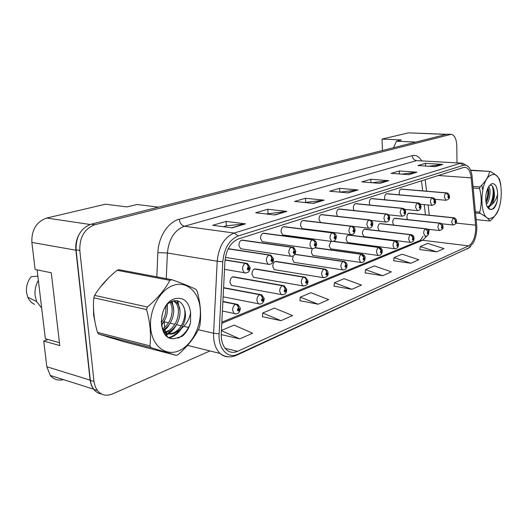 <?xml version="1.0" encoding="UTF-8"?>
<svg xmlns="http://www.w3.org/2000/svg" width="528" height="528" viewBox="0 0 528 528"><rect width="100%" height="100%" fill="white"/><g stroke="black" fill="none" stroke-linecap="round" stroke-linejoin="round"><path stroke-width="0.79" d="M432.518 197.769L387.103 193.717C385.572 193.756 384.727 195.188 384.562 198.007L384.919 199.802M417.879 202.904L371.983 198.581C370.359 198.601 369.468 200.059 369.303 202.976L369.785 205.036M402.521 208.296L356.149 203.676C354.433 203.663 353.489 205.168 353.318 208.177L353.991 210.54M386.397 213.952L339.563 209.015C337.742 208.969 336.739 210.514 336.554 213.635L337.531 216.341M369.428 219.899L322.159 214.625C320.219 214.54 319.156 216.117 318.965 219.364L320.575 222.499M351.569 226.162L303.877 220.526C301.811 220.387 300.676 222.004 300.472 225.383L302.148 228.571L302.9 228.664M332.732 232.769L284.658 226.736C282.447 226.532 281.239 228.195 281.015 231.719L282.718 234.94L283.595 235.059M312.84 239.745L264.416 233.284C262.053 233.006 260.753 234.709 260.515 238.399L262.238 241.646L263.267 241.791M291.793 247.124L243.085 240.2C240.544 239.824 239.144 241.573 238.88 245.441L240.616 248.714L241.824 248.899M446.49 192.872L401.564 189.07C400.112 189.13 399.307 190.522 399.148 193.255L399.412 194.812M440.062 223.106L395.221 218.269C393.71 218.282 392.858 219.707 392.68 222.532L393.545 225.073M425.878 228.743L380.563 223.601C378.965 223.588 378.068 225.047 377.883 227.971L379.381 230.868M411.015 234.643L365.231 229.178C363.535 229.139 362.591 230.63 362.399 233.66L363.812 236.564L364.327 236.623M395.413 240.834L349.18 235.026C347.378 234.947 346.381 236.478 346.177 239.62L347.629 242.557L348.209 242.629M330.97 241.349L329.168 245.87L330.647 248.84L331.313 248.932M312.226 248.774L311.302 252.43L312.814 255.433L313.573 255.545M343.636 261.393L295 254.318M293.212 256.047L292.525 259.327L294.056 262.357L294.941 262.489M324.482 268.996L276.646 261.512C274.322 261.188 273.029 262.878 272.765 266.587L274.303 269.636L275.326 269.801M304.253 277.022L256.106 269.036C253.618 268.613 252.226 270.349 251.929 274.237L253.48 277.299L254.668 277.51M282.85 285.523L234.445 276.989C231.772 276.448 230.274 278.223 229.944 282.315L231.482 285.377L232.874 285.635M453.605 217.727L409.253 213.167C407.814 213.206 407.009 214.592 406.837 217.338L407.451 219.589M446.629 134.29L408.461 132.865L382.067 139.082L382.404 150.526M48.055 339.504L43.732 341.055L46.827 366.755L50.285 375.448C53.777 379.493 58.166 380.886 63.466 379.625M158.539 207.141L136.917 204.501L126.997 206.923L105.428 204.217L46.721 218.038C36.452 221.714 31.495 229.832 31.858 242.398L35.112 269.445L51.302 272.785L59.77 345.576L43.732 341.055M78.388 235.772C76.23 240.372 75.398 245.19 75.893 250.213L90.182 380.86L91.502 385.711L93.496 389.143L50.285 375.448M393.499 147.721L396.462 141.187L415.721 142.105M396.462 141.187L401.432 139.979L382.067 139.082M108.583 277.886L99.785 287.773L108.583 277.886M93.489 307.204L93.575 314.8L94.928 321.499L93.575 314.8L93.489 307.204M475.82 227.72C475.464 236.907 473.068 242.966 468.633 245.89L237.587 351.331C233.468 353.12 229.779 352.598 226.505 349.774C222.783 346.144 221.034 340.712 221.265 333.465L224.921 261.525C226.156 249.784 230.657 242.253 238.425 238.94L463.657 167.455L465.584 167.35C468.613 168.313 470.481 171.824 471.187 177.863L475.82 227.72M476.837 227.284L471.999 175.435C470.606 167.878 467.815 164.485 463.63 165.244L238.227 235.93C229.337 239.679 224.189 248.279 222.776 261.716L219.12 333.841C218.097 348.929 227.944 359.198 237.785 354.196L468.653 247.995L473.299 242.946C475.616 238.438 476.791 233.224 476.837 227.284M450.688 134.257L446.873 134.224L91.113 224.189C80.817 228.103 75.808 236.643 76.091 249.797L90.44 381.097L91.502 385.301L93.753 389.374C95.806 391.974 98.366 393.505 101.429 393.967M262.429 316.708L280.982 320.668L292.532 315.559L274.388 308.101L262.726 313.018L262.416 316.826M299.957 300.696L318.179 304.22L328.647 299.594L310.867 292.703L300.287 297.165L299.944 300.815M419.852 249.553L436.649 251.843L443.995 248.596L427.726 243.388L420.275 246.53L419.839 249.652M393.65 260.733L410.81 263.267L418.79 259.736L402.151 254.179L394.053 257.598L393.637 260.832M365.152 272.89L382.675 275.702L391.373 271.861L374.352 265.907L365.541 269.63L365.138 272.996M334.046 286.156L351.925 289.298L361.449 285.087L344.045 278.698L334.409 282.764L334.033 286.268M106.709 336.58L112.847 338.448L106.709 336.58M456.984 162.848L456.799 145.972C456.496 139.174 454.681 135.28 451.348 134.284L94.829 224.737C84.533 228.677 79.523 237.25 79.801 250.45L94.076 382.226L95.396 387.083L97.383 390.529C101.376 395.248 106.379 396.396 112.385 393.98L209.992 350.955M274.897 214.995L255.737 212.764L267.802 209.253L286.856 211.385L274.897 214.995M232.129 227.878L212.678 225.298L226.083 221.397L245.454 223.865L232.129 227.878M379.85 183.368L361.766 181.889L370.821 179.256L388.793 180.675L379.85 183.368M408.751 174.662L391.043 173.369L399.346 170.953L416.935 172.194L408.751 174.662M435.244 166.676L417.912 165.541L425.548 163.317L442.768 164.413L435.244 166.676M313.381 203.399L294.558 201.458L305.474 198.284L324.185 200.138L313.381 203.399M348.196 192.905L329.736 191.215L339.656 188.331L358.004 189.948L348.196 192.905M221.225 334.613L239.758 338.89L252.582 333.221L234.089 325.103L221.417 330.455M339.656 188.331L339.814 192.139M339.821 192.139L358.004 189.948M305.474 198.284L305.672 202.27M304.834 202.514L324.185 200.138M425.548 163.317L425.601 166.049M428.736 166.254L442.768 164.413M399.346 170.953L399.419 173.976M401.683 174.141L416.935 172.194M370.821 179.256L370.933 182.642M372.141 182.741L388.793 180.675M226.083 221.397L226.393 225.786M223.291 226.703L226.486 225.76L245.454 223.865M267.802 209.253L268.046 213.431M266.191 213.979L286.856 211.385M351.925 289.298L334.409 282.764M382.675 275.702L365.541 269.63M410.81 263.267L394.053 257.598M436.649 251.843L420.275 246.53M318.179 304.22L300.287 297.165M280.982 320.668L262.726 313.018M239.758 338.89L221.404 330.667M408.547 213.226L453.255 217.833L455.499 220.414L454.938 221.833C455.354 223.205 455.756 223.04 456.133 221.351L455.552 220.394L455.459 222.077L455.499 220.414M455.552 220.394L453.407 217.767L453.928 217.76C455.545 218.203 456.37 219.285 456.403 221.001M408.705 213.167L453.407 217.767M400.904 189.123L446.167 192.958L448.444 195.565L447.876 196.997C448.305 198.416 448.714 198.264 449.104 196.555L448.496 195.545L448.417 197.267L448.556 196.284M448.496 195.545L446.325 192.898L446.8 192.898C448.45 193.274 449.315 194.383 449.381 196.231M401.069 189.064L446.325 192.898M448.47 196.291L448.444 195.565M491.693 174.907C478.507 178.431 478.797 224.71 491.792 217.873C504.405 213.53 504.478 169.706 491.693 174.907M470.58 170.128L490.34 171.442L470.705 170.445M473.088 186.384L479.972 186.919C485.272 181.942 488.473 176.873 489.581 171.699M479.972 186.919L479.589 188.496L473.24 187.988M475.49 211.735L479.714 212.144C481.741 204.468 481.694 196.588 479.589 188.496M479.714 212.144L480.117 213.398L475.609 212.956M476.243 219.622L489.72 221.008C488.638 218.737 485.437 216.203 480.117 213.398M489.72 221.008L490.472 220.684C494.182 217.127 496.815 213.464 498.379 209.682M486.374 204.323C490.123 200.092 491.152 189.545 488.737 186.47M486.037 202.785C488.717 197.419 489.397 192.383 488.063 187.678M493.772 189.486C495.099 195.208 492.05 205.445 487.832 206.567L489.172 206.686L492.07 204.329C494.439 199.703 495.007 194.753 493.772 189.486C493.053 186.338 491.839 184.939 490.123 185.295L489.218 185.77M491.713 183.698L488.948 186.153C485.8 191.776 484.988 197.993 486.506 204.811C487.443 207.755 488.776 209.306 490.519 209.464L493.535 208.791C495.198 207.002 496.445 204.323 497.284 200.746L497.647 193.954C497.244 186.582 495.264 183.163 491.713 183.698M487.601 207.352L490.519 209.464M497.647 193.954C496.663 198.488 494.802 201.947 492.07 204.329M500.801 184.582L499.666 179.81C498.65 177.203 495.541 174.418 490.34 171.442M481.226 199.987L481.589 198.772M482.506 189.143L481.919 185.737M485.918 201.98C487.621 197.347 488.209 192.865 487.667 188.536M487.951 207.827L488.855 206.771M489.878 205.227C493.093 198.667 493.931 192.311 492.393 186.146M491.66 209.596C494.056 208.138 495.924 205.187 497.284 200.746M486.981 200.937C488.38 196.588 488.829 192.449 488.321 188.529M488.288 208.21L489.839 206.402M492.195 201.643C493.687 197.109 494.155 192.799 493.601 188.72M173.369 285.358C159.925 289.786 148.896 310.167 150.678 328.185C152.255 346.276 165.878 356.539 178.926 350.77C192.007 345.253 201.656 325.987 200.251 309.045C199.03 292.043 186.793 280.658 173.369 285.358M117.137 270.303L119.044 269.709L171.805 279.701L169.917 280.348L117.137 270.303C107.58 277.992 100.063 286.354 94.585 295.383L93.812 297.812C92.816 308.873 94.037 320.397 97.475 332.376L98.677 334.072L124.232 341.834L176.352 355.39L151.1 347.655L98.677 334.072M94.585 295.383L147.352 307.012C157.496 298.472 165.02 289.582 169.917 280.348M147.352 307.012L146.56 309.58L93.812 297.812M97.475 332.376L149.919 345.893C151.285 334.468 150.163 322.364 146.56 309.58M149.919 345.893L151.1 347.655M176.352 355.39L178.193 354.605C187.803 346.124 194.786 337.273 199.142 328.053L199.855 325.637C201.412 314.747 200.501 303.263 197.135 291.192L196.079 289.417C190.681 286.737 182.589 283.503 171.805 279.701M161.396 324.872C166.538 318.787 168.359 312.22 166.855 305.191M161.198 322.925C164.908 317.731 166.399 312.325 165.673 306.695M162.736 329.921C172.537 325.901 177.038 308.596 170.874 301.871M162.36 328.931C170.933 324.37 174.94 309.302 169.95 302.432M164.056 332.528L167.957 331.888C178.933 328.555 183.909 308.807 176.557 302.452L173.851 300.762M163.792 332.086L166.36 331.505C177.342 328.178 182.312 308.464 174.953 302.115L173.29 300.894M163.013 330.574L163.64 331.208C166.696 334.019 170.273 334.759 174.379 333.432L180.748 329.003C186.08 321.13 186.899 313.427 183.196 305.877C180.774 301.435 177.309 299.818 172.808 301.033C156.988 305.501 158.143 340.982 174.695 338.514L182.173 336.329C186.107 332.99 188.892 328.462 190.529 322.747L190.608 312.338C188.734 301.297 183.368 296.782 174.511 298.802C157.047 304.016 157.37 341.906 174.695 338.514M163.885 332.244C166.518 333.841 169.481 334.112 172.762 333.043C182.384 330.066 187.948 313.81 183.196 305.877M190.608 312.338C189.539 319.235 186.252 324.793 180.748 329.003M163.225 330.799L166.498 327.472M172.432 304.438L171.593 301.501M165.759 334.772L167.719 333.643M167.759 333.61L172.61 329.168M178.702 305.534L176.992 300.749M169.283 337.425C172.966 336.29 176.134 334.105 178.801 330.884M177.877 338.21C183.718 335.333 187.935 330.178 190.529 322.747M161.509 325.611L164.921 319.869M167.429 309.606L167.224 304.775M163.436 331.439L167.528 327.347L170.815 322.021M173.705 310.24L172.214 301.237M166.135 335.161L168.491 333.848M168.722 333.689C172.029 331.399 174.715 328.211 176.801 324.119M180.028 310.952L177.804 300.947M169.858 337.682C174.636 336.23 178.543 333.128 181.586 328.376M394.456 218.328L439.692 223.219L441.976 225.865L441.395 227.324C441.83 228.716 442.253 228.545 442.642 226.816L442.028 225.845L441.936 227.561L442.101 226.578M442.028 225.845L439.85 223.153L440.425 223.146C442.075 223.654 442.913 224.75 442.926 226.439M394.627 218.262L439.85 223.153M442.002 226.585L441.976 225.865M379.724 223.654L425.489 228.855L427.812 231.568L427.211 233.066C427.673 234.485 428.109 234.307 428.518 232.538L427.871 231.548L427.772 233.303L427.812 231.568M427.871 231.548L425.66 228.789L426.294 228.789C427.977 229.357 428.822 230.472 428.822 232.122M379.903 223.595L425.66 228.789M364.313 229.231L410.606 234.762L412.969 237.547L412.342 239.085C412.837 240.53 413.292 240.346 413.714 238.531L413.028 237.527L413.299 238.696L412.929 239.323L413.028 238.293M413.028 237.527L412.375 235.633L410.784 234.689L411.49 234.703C413.186 235.369 414.038 236.491 414.044 238.082M364.505 229.165L410.784 234.689M413.002 238.306L412.969 237.547M348.176 235.072L394.99 240.966L397.393 243.824L396.739 245.401C397.267 246.88 397.742 246.682 398.178 244.82L397.459 243.797L397.749 244.992L397.353 245.632L397.459 244.589M397.459 243.797L396.785 241.857L395.175 240.887L395.96 240.907C397.709 241.672 398.574 242.814 398.534 244.332M348.368 235.006L395.175 240.887M397.432 244.596L397.393 243.824M37.844 276.118L31.112 276.758C27.502 281.424 25.978 286.671 26.545 292.499L27.812 297.264C29.284 300.597 31.502 302.96 34.465 304.339M38.359 280.388C35.627 285.285 34.551 290.44 35.132 295.845L36.604 301.468L41.686 308.167M59.433 342.679L45.355 338.752L37.099 269.854M386.384 193.769L432.181 197.861L434.498 200.534L433.904 202C434.359 203.452 434.788 203.293 435.191 201.538L434.557 200.515L434.478 202.27L434.498 200.534M434.557 200.515L433.917 198.68L432.346 197.802L432.874 197.802C434.564 198.244 435.442 199.373 435.494 201.194M386.562 193.71L432.346 197.802M371.197 198.627L417.523 203.003L419.885 205.742L419.265 207.253C419.753 208.725 420.202 208.567 420.618 206.765L419.945 205.722L419.859 207.524L419.885 205.742M419.945 205.722L419.291 203.841L417.701 202.937L418.282 202.943C419.78 203.201 420.664 204.349 420.935 206.389M371.382 198.574L417.701 202.937M355.291 203.722L402.151 208.395L404.554 211.207L403.907 212.758C404.422 214.262 404.897 214.091 405.326 212.249L404.62 211.187L404.903 212.401L404.527 213.028L404.554 211.207M404.62 211.187C404.474 209.576 403.715 208.626 402.336 208.329L402.983 208.336C404.738 208.963 405.636 210.131 405.669 211.834M355.483 203.663L402.336 208.329M333.313 241.474L378.583 247.474L381.031 250.417L380.351 252.041C380.906 253.546 381.414 253.341 381.863 251.427L381.097 250.391L381.407 251.612L380.992 252.265L381.104 251.196M381.097 250.391C380.945 248.741 380.173 247.744 378.781 247.394L379.652 247.427C381.473 248.312 382.338 249.467 382.239 250.892M333.557 241.402L378.781 247.394M381.077 251.209L381.031 250.417M315.031 247.85L361.324 254.324L363.818 257.354L363.106 259.024C363.7 260.555 364.228 260.344 364.696 258.377L363.891 257.327L364.221 258.568L363.779 259.248L363.898 258.152M363.891 257.327C363.733 255.638 362.947 254.608 361.535 254.245L362.505 254.285C364.393 255.301 365.264 256.463 365.105 257.789M315.13 247.751L361.535 254.245M363.871 258.159L363.818 257.354M294.941 254.41L343.418 261.598L344.659 262.363L345.497 263.723L345.695 264.653L344.942 266.376C345.576 267.94 346.137 267.716 346.625 265.696L345.767 264.627L346.124 265.901L345.642 266.594L345.774 265.472M345.767 264.627C345.596 262.898 344.797 261.835 343.372 261.452L344.467 261.518C346.315 262.7 347.18 263.881 347.061 265.049M295.027 254.305L343.372 261.452M345.748 265.485L345.695 264.653M338.613 209.062L386.265 214.097L387.473 214.784L388.278 216.058L388.45 216.949L387.776 218.539C388.324 220.077 388.819 219.899 389.268 218.005L388.516 216.929L388.819 218.163L388.423 218.81L388.45 216.949M388.516 216.929C388.37 215.279 387.598 214.295 386.199 213.985L386.918 214.005C388.727 214.711 389.631 215.899 389.638 217.549M338.818 208.996L386.199 213.985M321.11 214.665L369.29 220.057L370.511 220.763L371.336 222.077L371.514 222.988L370.814 224.618C371.395 226.189 371.917 226.004 372.379 224.057L371.587 222.961L371.91 224.228L371.488 224.888L371.514 222.988M371.587 222.961C371.428 221.272 370.643 220.262 369.23 219.938L370.036 219.965C371.923 220.796 372.834 221.998 372.775 223.562M321.321 214.592L369.23 219.938M302.716 220.552L351.146 226.281C352.585 226.618 353.437 227.641 353.687 229.343L352.948 231.026C353.569 232.63 354.116 232.432 354.598 230.432L353.76 229.317L354.103 230.611L353.654 231.29L353.767 230.162M353.76 229.317C353.595 227.581 352.796 226.545 351.364 226.208L352.275 226.248C354.255 227.245 355.172 228.459 355.027 229.891M302.94 220.48L351.364 226.208M353.74 230.175L353.687 229.343M275.141 261.505L323.981 269.155C325.439 269.551 326.304 270.62 326.575 272.362L325.789 274.138C326.462 275.735 327.056 275.497 327.558 273.418L326.647 272.329L327.03 273.629L326.515 274.342L326.667 273.194M326.647 272.329C326.476 270.554 325.664 269.465 324.212 269.062L325.446 269.148C327.36 270.56 328.225 271.748 328.033 272.705M275.378 261.419L324.212 269.062M326.634 273.207L326.575 272.362M254.423 268.996L303.739 277.193C305.21 277.609 306.088 278.711 306.379 280.5L305.554 282.328C306.273 283.958 306.9 283.708 307.428 281.569L306.458 280.467L306.867 281.8L306.313 282.526L306.478 281.358M306.458 280.467C306.273 278.639 305.448 277.517 303.983 277.094L305.375 277.213L307.936 280.784M254.674 268.91L303.983 277.094M306.445 281.371L306.379 280.5M232.558 276.91L282.322 285.694C283.813 286.136 284.711 287.272 285.008 289.106L284.143 291.001C284.915 292.664 285.575 292.4 286.13 290.195L285.1 289.073L285.536 290.433L284.942 291.185L285.008 289.106M285.1 289.073C284.902 287.192 284.057 286.037 282.579 285.589L284.163 285.754L286.678 289.331M232.822 276.817L282.579 285.589M223.582 287.925L259.631 294.703C261.136 295.165 262.053 296.34 262.37 298.228L261.459 300.181C262.284 301.891 262.99 301.607 263.564 299.33L262.462 298.188L262.937 299.587L262.291 300.353L262.37 298.228M262.462 298.188C262.251 296.261 261.4 295.06 259.908 294.591L261.716 294.815L264.165 298.373M223.588 287.773L259.908 294.591M222.875 301.726L235.547 304.267C237.065 304.755 237.996 305.969 238.339 307.91L237.382 309.936C238.267 311.678 239.012 311.375 239.613 309.032L238.438 307.87L238.946 309.302L238.24 310.081L238.339 307.91M238.438 307.87C238.214 305.884 237.349 304.643 235.838 304.148L237.91 304.451L240.266 307.969M222.889 301.554L235.838 304.148M283.364 226.743L332.297 232.894C333.755 233.251 334.62 234.3 334.884 236.042L334.112 237.778C334.772 239.415 335.353 239.21 335.854 237.151L334.957 236.016L335.333 237.343L334.851 238.036L334.884 236.042M334.957 236.016C334.785 234.241 333.973 233.171 332.528 232.815L333.551 232.874C335.511 234.069 336.428 235.297 336.316 236.557M283.602 226.67L332.528 232.815M262.977 233.27L312.391 239.877C313.87 240.247 314.747 241.329 315.031 243.118L314.219 244.913C314.926 246.583 315.533 246.365 316.061 244.253L315.11 243.091L315.506 244.451L314.992 245.164L315.031 243.118M315.11 243.091C314.926 241.263 314.101 240.167 312.635 239.791L313.797 239.87C315.817 241.289 316.734 242.53 316.556 243.593M263.221 233.191L312.635 239.791M241.461 240.161L291.344 247.256C292.835 247.652 293.733 248.767 294.03 250.602L293.179 252.457C293.931 254.166 294.584 253.935 295.126 251.757L294.116 250.576L294.545 251.962L293.99 252.701L294.136 251.493M294.116 250.576C293.918 248.701 293.08 247.559 291.601 247.17L292.928 247.282C293.608 246.952 294.518 248.2 295.667 251.031M241.725 240.075L291.601 247.17M294.103 251.506L294.03 250.602M228.188 248.873L269.049 255.077C270.56 255.493 271.471 256.641 271.788 258.535L270.89 260.443C271.696 262.192 272.389 261.947 272.956 259.703L271.88 258.502L272.336 259.928L271.735 260.68L271.511 260.218L272.111 259.466M271.88 258.502C271.669 256.568 270.818 255.4 269.32 254.984L270.844 255.143L273.544 258.898M228.248 248.747L269.32 254.984M271.867 259.459L271.788 258.535M225.034 260.066L245.395 263.373C246.919 263.809 247.85 265.003 248.186 266.944L247.243 268.924C248.107 270.712 248.84 270.455 249.434 268.138L248.285 266.911L248.78 268.369L248.12 269.141L248.186 266.944M248.285 266.911C248.061 264.924 247.196 263.71 245.685 263.274L247.441 263.498L250.074 267.247M225.047 259.921L245.685 263.274M46.827 366.755L90.09 380.114M31.858 242.398L75.893 250.213M46.721 218.038L90.116 224.479M408.461 132.865L446.2 134.396M468.633 245.89L422.677 240.26L426.914 236.016M428.776 231.647L429.37 229.376M168.531 322.839L164.307 321.862L164.518 327.446M164.723 328.825L165.396 331.795M165.587 332.449L167 335.947M238.227 235.93L234.188 233.053L460.258 163.317L463.63 165.244M222.776 261.716L217.213 261.221C218.764 246.51 224.42 237.118 234.188 233.053L184.417 226.241C174.53 230.05 168.854 238.973 167.402 253.024L166.254 278.652M461.307 163.112L416.546 160.618L462.614 163.192L468.356 166.617M219.12 333.841L213.602 333.254L217.213 261.221L167.402 253.024L157.872 252.608C158.374 236.933 168.175 221.958 179.276 219.232L412.322 155.628C415.952 154.783 419.034 156.466 421.562 160.664M228.419 356.822C225.311 356.822 222.526 355.7 220.064 353.456C215.483 348.929 213.332 342.19 213.602 333.254L198.304 329.716M237.785 354.196L236.412 355.331L468.653 247.995M188.067 345.517L186.971 345.985M156.803 276.863L157.872 252.608M93.984 381.473L90.347 380.351M450.054 134.356L446.873 134.224M94.829 224.737L91.113 224.189M79.801 250.45L76.091 249.797M188.786 327.518L183.803 326.363M181.269 325.783L176.458 324.667M174.867 324.298L170.108 323.202M164.353 320.905L164.307 321.862L163.832 321.757M412.322 155.628C412.632 158.512 414.038 160.182 416.546 160.618L184.417 226.241C181.579 225.469 179.863 223.133 179.276 219.232M162.202 321.512L161.152 321.413M237.587 351.331L225.152 348.315M221.78 323.341L422.677 240.26L419.654 240.636C420.532 240.24 421.661 238.715 423.047 236.062M475.695 225.179L456.014 223.08M471.187 177.863L438.306 175.501M429.284 215.226L428.109 204.976M426.532 191.182L425.212 179.652M347.721 192.859L357.364 189.961M379.388 183.328L388.166 180.688M408.296 174.629L416.321 172.214M434.801 166.65L442.16 164.432M312.893 203.346L323.525 200.145M274.402 214.936L286.189 211.385M231.634 227.812L244.774 223.852M453.103 225.001L451.579 222.09L453.255 217.833M446.061 200.29L444.444 197.241C444.517 195.056 445.091 193.631 446.167 192.958M439.547 230.545L437.943 227.581C438.016 225.403 438.596 223.945 439.692 223.219M425.357 236.346L423.674 233.336C423.74 231.106 424.347 229.607 425.489 228.855M410.48 242.425L410.051 242.359L408.718 239.369C408.778 237.079 409.405 235.547 410.606 234.762M394.871 248.807L394.39 248.728L393.017 245.692C393.076 243.355 393.73 241.778 394.99 240.966M432.089 205.359L430.386 202.257C430.459 200.026 431.053 198.561 432.181 197.861M417.443 210.672L415.661 207.517C415.721 205.227 416.348 203.722 417.523 203.003M402.085 216.242L400.204 213.028C400.264 210.692 400.917 209.141 402.151 208.395M378.477 255.506L377.929 255.413L376.523 252.344C376.576 249.949 377.263 248.325 378.583 247.474M361.231 262.555L360.604 262.436L359.172 259.334C359.218 256.879 359.938 255.209 361.324 254.324M343.068 269.98L342.355 269.834L340.897 266.699C340.936 264.185 341.689 262.462 343.147 261.545M385.955 222.097L385.486 222.031L383.975 218.823C384.028 216.427 384.707 214.837 386.008 214.058M368.993 228.248L368.458 228.169L366.901 224.915C366.953 222.46 367.66 220.823 369.026 220.011M351.133 234.729L350.519 234.623L348.929 231.33C348.968 228.809 349.708 227.126 351.146 226.281M323.915 277.807L323.096 277.629L321.625 274.474C321.651 271.887 322.443 270.118 323.981 269.155M303.686 286.077L302.742 285.853L301.264 282.678C301.283 280.025 302.108 278.197 303.739 277.193M282.282 294.822L281.193 294.538L279.715 291.364C279.728 288.638 280.599 286.75 282.322 285.694M259.598 304.095L258.337 303.732L256.885 300.564C256.892 297.759 257.803 295.805 259.631 294.703M235.528 313.929L234.062 313.467L232.657 310.332C232.643 307.448 233.607 305.428 235.547 304.267M332.297 241.56L331.597 241.428L329.974 238.095C330.007 235.508 330.779 233.779 332.297 232.894M312.418 248.774L311.606 248.609L309.949 245.243C309.976 242.583 310.794 240.794 312.391 239.877M291.39 256.397L290.446 256.192L288.776 252.793C288.796 250.067 289.654 248.219 291.344 247.256M269.115 264.475L268.019 264.211L266.35 260.799C266.356 257.994 267.254 256.087 269.049 255.077M245.48 273.042L244.193 272.705L242.55 269.293C242.543 266.409 243.494 264.436 245.395 263.373M187.513 345.378L220.064 353.456C225.152 357.245 230.604 357.865 236.412 355.331M470.659 246.569L467.386 248.932M97.383 390.529L93.753 389.374M465.584 167.35L464.515 167.284M425.436 214.83L424.248 204.607M422.657 190.852L421.496 180.833M221.839 322.166L419.654 240.636M441.718 223.76L452.793 224.961C455.697 224.327 456.905 223.067 456.403 221.179M434.96 199.287L445.771 200.264C448.681 199.577 449.882 198.29 449.387 196.396M174.953 302.115L176.557 302.452M163.271 331.122L163.64 331.208M427.178 229.132L439.204 230.498C442.187 229.898 443.428 228.604 442.933 226.631M424.974 236.287C427.462 236.247 428.749 234.934 428.828 232.34M363.812 236.564L410.051 242.359C412.599 242.378 413.932 241.032 414.051 238.319M347.629 242.557L394.39 248.728C397.023 248.794 398.409 247.414 398.541 244.596M27.812 297.264L36.604 301.468M420.242 204.23L431.765 205.326C434.749 204.673 435.996 203.353 435.494 201.373M404.752 209.392L417.08 210.626C419.582 210.547 420.869 209.2 420.941 206.587M388.41 214.784L401.676 216.19C404.23 216.163 405.57 214.784 405.676 212.051M330.647 248.84L377.929 255.413C380.609 255.565 382.054 254.159 382.252 251.183M333.736 241.342L379.031 247.342M312.814 255.433L360.604 262.436C363.356 262.687 364.861 261.248 365.119 258.119M315.209 247.672L361.792 254.186M294.056 262.357L342.355 269.834C345.312 270.092 346.883 268.62 347.081 265.412M371.078 220.42L385.486 222.031C388.126 222.05 389.519 220.638 389.644 217.8M352.315 226.261L368.458 228.169C371.125 228.301 372.563 226.862 372.788 223.839M302.148 228.571L350.519 234.623C353.239 234.788 354.743 233.31 355.04 230.195M274.303 269.636L323.096 277.629C326.819 277.325 328.475 275.821 328.06 273.115M253.48 277.299L302.742 285.853C306.359 286.064 308.101 284.526 307.969 281.239M231.482 285.377L281.193 294.538C285.338 294.881 286.513 293.357 286.717 289.832M223.126 296.828L258.337 303.732C261.683 304.636 263.644 303.039 264.211 298.94M223.595 287.661L260.159 294.525M222.407 311.025L234.062 313.467C237.626 314.582 239.712 312.959 240.326 308.603M222.895 301.442L236.069 304.082M282.718 234.94L331.597 241.428C334.475 241.606 336.052 240.095 336.336 236.894M262.238 241.646L311.606 248.609C314.662 248.86 316.318 247.309 316.582 243.969M240.616 248.714L290.446 256.192C293.594 256.588 295.343 255.004 295.693 251.453M225.397 257.393L268.019 264.211C271.405 264.706 273.26 263.096 273.577 259.373M228.281 248.688L269.498 254.938M224.525 269.339L244.193 272.705C247.823 273.352 249.797 271.709 250.114 267.775M225.053 259.862L245.83 263.234"/></g></svg>
